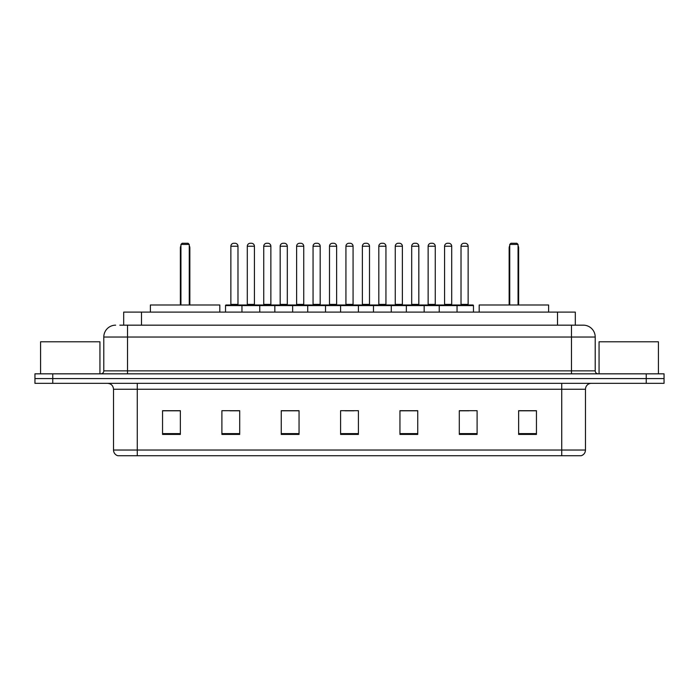 <?xml version="1.0" encoding="UTF-8"?>
<svg xmlns="http://www.w3.org/2000/svg" width="699" height="699" viewBox="0 0 699 699"><rect width="100%" height="100%" fill="white"/><g stroke="black" fill="none" stroke-linecap="round" stroke-linejoin="round"><path stroke-width="1.05" d="M119.826 325.166L127.533 325.166L119.826 325.166L123.688 325.166L123.688 312.112L575.312 312.112L575.312 325.166M115.667 325.166A11.866 11.866 0 0 0 103.793 337.04L103.793 370.863A2.971 2.971 0 0 1 100.831 373.834M595.207 337.04L127.533 337.04L127.533 325.166L583.333 325.166A11.866 11.866 0 0 1 595.207 337.04L595.207 370.863C595.382 372.672 596.369 373.659 598.169 373.834M52.757 373.834L34.95 373.834L34.95 378.578L52.757 378.578L34.95 378.578L34.95 383.332L52.757 383.332L52.757 378.578L646.243 378.578L52.757 378.578L52.757 373.834L646.243 373.834L646.243 378.578L664.05 378.578L646.243 378.578L646.243 383.332L52.757 383.332M646.243 383.332L664.05 383.332L664.05 373.834L646.243 373.834M583.158 325.166L579.174 325.166M585.474 450.034C585.308 452.882 583.883 454.778 581.201 455.731L561.734 455.731L561.734 450.034L585.474 450.034L585.474 389.264A5.933 5.933 0 0 1 591.406 383.332M561.734 455.731L117.799 455.731A5.933 5.933 0 0 1 113.526 450.034L113.526 389.264C113.177 385.656 111.202 383.681 107.594 383.332M536.448 434.428L536.448 410.689L518.641 410.689L518.641 434.428L536.448 434.428M477.102 434.428L477.102 410.689L459.295 410.689L459.295 434.428L477.102 434.428M417.749 434.428L417.749 410.689L399.95 410.689L399.95 434.428L417.749 434.428M180.359 434.428L180.359 410.689L162.552 410.689L162.552 434.428L180.359 434.428M239.705 434.428L239.705 410.689L221.898 410.689L221.898 434.428L239.705 434.428M299.05 434.428L299.05 410.689L281.251 410.689L281.251 434.428L299.05 434.428M358.404 434.428L358.404 410.689L340.596 410.689L340.596 434.428L358.404 434.428M550.934 455.731L137.266 455.731L137.266 450.034L561.734 450.034L561.734 389.264L113.526 389.264M460.125 410.811L469.029 410.811M295.729 410.811L288.189 410.811M229.971 410.811L238.875 410.811M410.811 410.811L403.271 410.811M345.053 410.811L353.947 410.811M299.05 410.811L281.251 410.811M180.359 410.811L162.552 410.811M417.749 410.811L399.95 410.811M536.448 410.811L518.641 410.811M99.94 373.834L99.94 341.785L40.586 341.785L40.586 373.834M219.818 312.112L219.818 304.991L150.381 304.991L150.381 312.112M180.945 244.449L182.133 243.269L188.075 243.269L189.254 244.449L180.945 244.449L180.945 304.991M189.254 244.449L189.254 304.991M189.848 304.991L189.848 248.014A4.744 4.744 0 0 0 189.254 245.716M180.359 304.991L180.359 248.014L180.945 248.014M658.414 373.834L658.414 341.785L599.06 341.785L599.06 373.834M548.619 312.112L548.619 304.991L479.182 304.991L479.182 312.112M509.746 244.449L510.925 243.269L516.867 243.269L518.055 244.449L509.746 244.449L509.746 304.991M518.055 244.449L518.055 304.991M518.641 304.991L518.641 248.014A4.744 4.744 0 0 0 518.055 245.716M509.152 304.991L509.152 248.014L509.746 248.014M456.272 304.991L472.891 304.991A0.594 0.594 0 0 1 473.476 305.585L241.959 305.585A0.594 0.594 0 0 1 242.553 304.991L259.172 304.991A0.594 0.594 0 0 1 259.766 305.585L259.766 312.112M254.419 246.231L247.297 246.231A2.971 2.971 0 0 1 250.268 243.269L251.457 243.269A2.971 2.971 0 0 1 254.419 246.231L254.419 304.397A0.594 0.594 0 0 0 255.013 304.991M247.297 246.231L247.297 304.397A0.594 0.594 0 0 1 246.703 304.991M242.728 304.991L226.109 304.991A0.594 0.594 0 0 0 225.524 305.585L241.959 305.585L241.959 312.112M274.838 312.112L274.838 305.585A0.594 0.594 0 0 1 275.432 304.991L292.051 304.991A0.594 0.594 0 0 1 292.645 305.585L292.645 312.112M287.306 246.231L280.177 246.231A2.971 2.971 0 0 1 283.147 243.269L284.336 243.269A2.971 2.971 0 0 1 287.306 246.231L287.306 304.397A0.594 0.594 0 0 0 287.892 304.991M280.177 246.231L280.177 304.397A0.594 0.594 0 0 1 279.583 304.991M307.717 312.112L307.717 305.585A0.594 0.594 0 0 1 308.311 304.991L324.93 304.991A0.594 0.594 0 0 1 325.524 305.585L325.524 312.112M320.186 246.231L313.056 246.231A2.971 2.971 0 0 1 316.027 243.269L317.215 243.269A2.971 2.971 0 0 1 320.186 246.231L320.186 304.397A0.594 0.594 0 0 0 320.771 304.991M313.056 246.231L313.056 304.397A0.594 0.594 0 0 1 312.47 304.991M340.596 312.112L340.596 305.585A0.594 0.594 0 0 1 341.191 304.991L357.809 304.991A0.594 0.594 0 0 1 358.404 305.585L358.404 312.112M353.065 246.231L345.935 246.231A2.971 2.971 0 0 1 348.906 243.269L350.094 243.269A2.971 2.971 0 0 1 353.065 246.231L353.065 304.397A0.594 0.594 0 0 0 353.65 304.991M345.935 246.231L345.935 304.397A0.594 0.594 0 0 1 345.35 304.991M373.476 312.112L373.476 305.585A0.594 0.594 0 0 1 374.07 304.991L390.689 304.991A0.594 0.594 0 0 1 391.283 305.585L391.283 312.112M385.944 246.231L378.814 246.231A2.971 2.971 0 0 1 381.785 243.269L382.973 243.269A2.971 2.971 0 0 1 385.944 246.231L385.944 304.397A0.594 0.594 0 0 0 386.53 304.991M378.814 246.231L378.814 304.397A0.594 0.594 0 0 1 378.229 304.991M406.355 312.112L406.355 305.585A0.594 0.594 0 0 1 406.949 304.991L423.568 304.991A0.594 0.594 0 0 1 424.162 305.585L424.162 312.112M418.823 246.231L411.694 246.231A2.971 2.971 0 0 1 414.664 243.269L415.853 243.269A2.971 2.971 0 0 1 418.823 246.231L418.823 304.397A0.594 0.594 0 0 0 419.417 304.991M411.694 246.231L411.694 304.397A0.594 0.594 0 0 1 411.108 304.991M439.234 312.112L439.234 305.585A0.594 0.594 0 0 1 439.828 304.991L456.447 304.991A0.594 0.594 0 0 1 457.041 305.585L457.041 312.112M451.703 246.231L444.581 246.231A2.971 2.971 0 0 1 447.543 243.269L448.732 243.269A2.971 2.971 0 0 1 451.703 246.231L451.703 304.397A0.594 0.594 0 0 0 452.297 304.991M444.581 246.231L444.581 304.397A0.594 0.594 0 0 1 443.987 304.991M230.862 246.231A2.971 2.971 0 0 1 233.833 243.269L235.013 243.269A2.971 2.971 0 0 1 237.983 246.231L230.862 246.231L230.862 304.397A0.594 0.594 0 0 1 230.268 304.991M237.983 246.231L237.983 304.397A0.594 0.594 0 0 0 238.577 304.991M225.524 305.585L225.524 312.112M275.607 304.991L258.997 304.991M263.741 246.231A2.971 2.971 0 0 1 266.712 243.269L267.892 243.269A2.971 2.971 0 0 1 270.863 246.231L263.741 246.231L263.741 304.397A0.594 0.594 0 0 1 263.147 304.991M270.863 246.231L270.863 304.397A0.594 0.594 0 0 0 271.457 304.991M308.486 304.991L291.876 304.991M296.621 246.231A2.971 2.971 0 0 1 299.591 243.269L300.771 243.269A2.971 2.971 0 0 1 303.742 246.231L296.621 246.231L296.621 304.397A0.594 0.594 0 0 1 296.026 304.991M303.742 246.231L303.742 304.397A0.594 0.594 0 0 0 304.336 304.991M341.365 304.991L324.755 304.991M329.5 246.231A2.971 2.971 0 0 1 332.471 243.269L333.65 243.269A2.971 2.971 0 0 1 336.621 246.231L329.5 246.231L329.5 304.397A0.594 0.594 0 0 1 328.906 304.991M336.621 246.231L336.621 304.397A0.594 0.594 0 0 0 337.215 304.991M374.245 304.991L357.635 304.991M362.379 246.231A2.971 2.971 0 0 1 365.35 243.269L366.529 243.269A2.971 2.971 0 0 1 369.5 246.231L362.379 246.231L362.379 304.397A0.594 0.594 0 0 1 361.785 304.991M369.5 246.231L369.5 304.397A0.594 0.594 0 0 0 370.094 304.991M407.124 304.991L390.514 304.991M395.258 246.231A2.971 2.971 0 0 1 398.229 243.269L399.409 243.269A2.971 2.971 0 0 1 402.379 246.231L395.258 246.231L395.258 304.397A0.594 0.594 0 0 1 394.664 304.991M402.379 246.231L402.379 304.397A0.594 0.594 0 0 0 402.974 304.991M440.003 304.991L423.393 304.991M428.137 246.231A2.971 2.971 0 0 1 431.108 243.269L432.288 243.269A2.971 2.971 0 0 1 435.259 246.231L428.137 246.231L428.137 304.397A0.594 0.594 0 0 1 427.543 304.991M435.259 246.231L435.259 304.397A0.594 0.594 0 0 0 435.853 304.991M461.017 246.231A2.971 2.971 0 0 1 463.987 243.269L465.167 243.269A2.971 2.971 0 0 1 468.138 246.231L461.017 246.231L461.017 304.397A0.594 0.594 0 0 1 460.423 304.991M468.138 246.231L468.138 304.397A0.594 0.594 0 0 0 468.732 304.991M473.476 305.585L473.476 312.112M141.495 325.166L141.495 312.112M557.505 325.166L557.505 312.112M127.533 373.834L127.533 337.04L103.793 337.04M103.793 370.863L595.207 370.863M571.467 325.166L571.467 373.834M561.734 383.332L561.734 389.264L585.474 389.264M113.526 450.034L137.266 450.034L137.266 383.332M358.404 433.607L340.596 433.607M299.05 433.607L281.251 433.607M239.705 433.607L221.898 433.607M180.359 433.607L162.552 433.607M417.749 433.607L399.95 433.607M477.102 433.607L459.295 433.607M536.448 433.607L518.641 433.607M189.254 248.014L189.848 248.014M518.055 248.014L518.641 248.014M247.297 304.397L254.419 304.397M280.177 304.397L287.306 304.397M313.056 304.397L320.186 304.397M345.935 304.397L353.065 304.397M378.814 304.397L385.944 304.397M411.694 304.397L418.823 304.397M444.581 304.397L451.703 304.397M230.862 304.397L237.983 304.397M263.741 304.397L270.863 304.397M296.621 304.397L303.742 304.397M329.5 304.397L336.621 304.397M362.379 304.397L369.5 304.397M395.258 304.397L402.379 304.397M428.137 304.397L435.259 304.397M461.017 304.397L468.138 304.397M180.945 245.716A4.744 4.744 0 0 0 180.359 248.014M509.746 245.716A4.744 4.744 0 0 0 509.152 248.014"/></g></svg>
